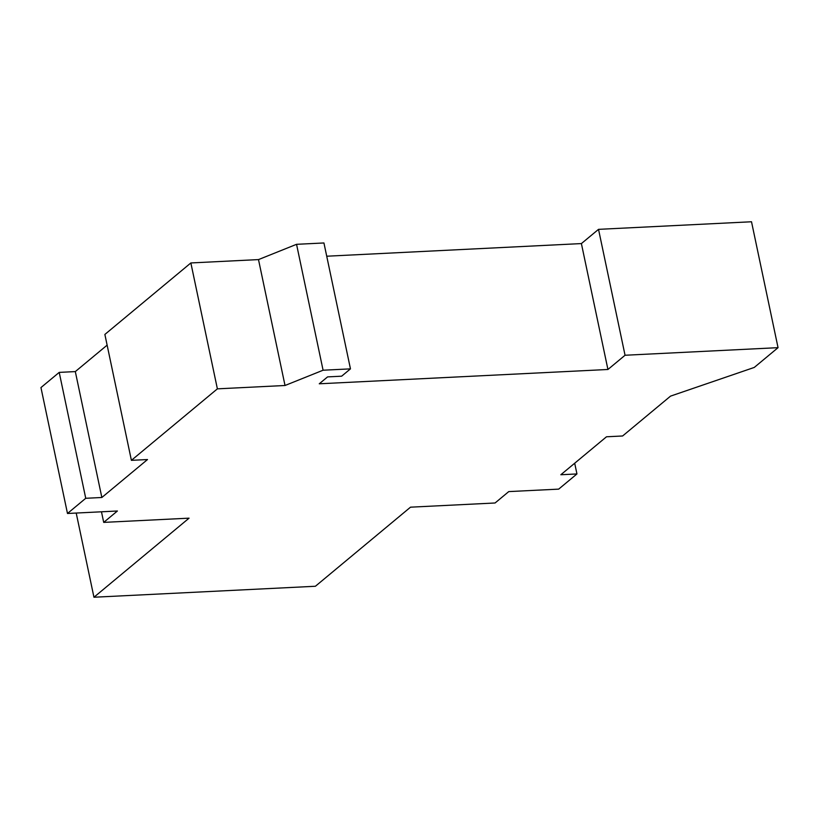 <?xml version="1.0" encoding="UTF-8"?>
<svg xmlns="http://www.w3.org/2000/svg" width="819" height="819" viewBox="0 0 819 819"><rect width="100%" height="100%" fill="white"/><g stroke="black" fill="none" stroke-linecap="round" stroke-linejoin="round"><path stroke-width="1.23" d="M131.398 460.339L217.383 388.851L190.858 262.95L104.873 334.439L131.398 460.339L147.502 459.541L101.853 497.491L85.739 498.29L59.214 372.389L40.95 387.571L67.486 513.482L117.404 511.005L103.706 522.389L189.066 518.161L93.95 597.235L315.397 586.261L410.514 507.176L495.065 502.989L508.763 491.595L558.681 489.127L576.945 473.945L560.841 474.744L606.5 436.783L622.604 435.984L670.546 396.12L754.268 367.434L778.05 347.666L751.514 221.765L598.525 229.351L625.051 355.251L778.05 347.666M103.706 522.389L101.474 511.793M59.214 372.389L75.317 371.591L107.125 345.147M101.853 497.491L75.317 371.591M574.692 463.226L576.945 473.945M190.858 262.95L258.497 259.592L296.55 244.318L323.085 370.219L350.46 368.867L323.935 242.967L296.55 244.318M326.72 256.214L581.398 243.581L598.525 229.351M625.051 355.251L607.933 369.482L319.267 383.794L327.58 376.894L341.646 376.187L350.46 368.867M323.085 370.219L285.022 385.493L217.383 388.851M67.486 513.482L85.739 498.29M76.208 513.042L93.95 597.235M607.933 369.482L581.398 243.581M285.022 385.493L258.497 259.592"/></g></svg>

